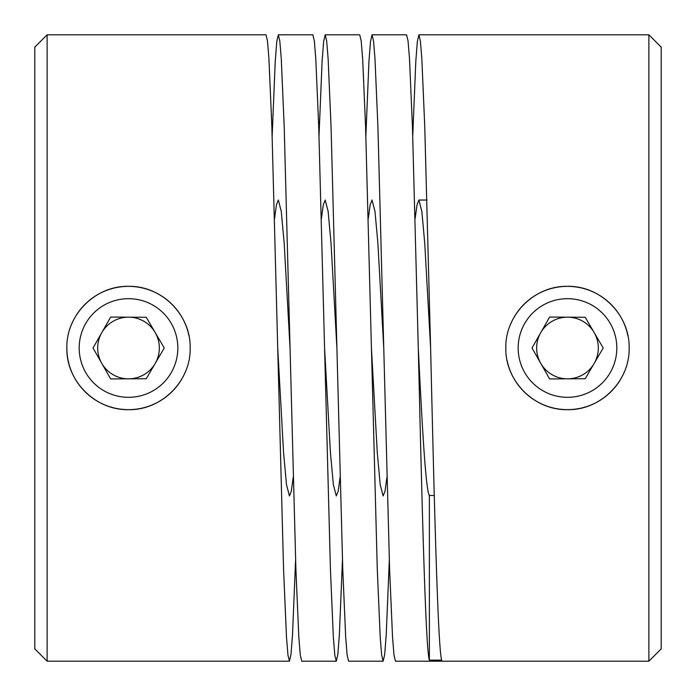 <?xml version="1.0" encoding="UTF-8"?>
<svg xmlns="http://www.w3.org/2000/svg" width="696" height="696" viewBox="0 0 696 696"><rect width="100%" height="100%" fill="white"/><g stroke="black" fill="none" stroke-linecap="round" stroke-linejoin="round"><path stroke-width="1.04" d="M365.879 135.877L368.958 61.222L370.498 41.542L372.047 34.8L373.508 40.838L374.979 58.751L377.911 126.663L389.612 569.432L392.544 637.292L393.997 655.101L395.476 661.2L648.872 661.2L648.872 34.8L418.905 34.8L420.367 40.838L421.837 58.751L424.76 126.663L430.615 348C434.321 506.096 438.001 650.438 441.716 660.13L429.38 660.13C425.674 650.525 421.985 505.801 418.287 348L412.432 126.655L409.5 58.681L408.039 40.864L406.568 34.8L372.047 34.8M412.737 135.877L415.816 61.222L417.348 41.542L418.905 34.8M505.835 348C505.044 314.966 534.476 285.586 567.44 286.343C600.5 285.595 629.88 314.836 629.14 348C629.932 381.034 600.5 410.414 567.536 409.657C534.476 410.405 505.096 381.164 505.835 348M47.128 34.8L47.128 661.2L289.432 661.2L287.961 655.162L286.491 637.249L283.568 569.337L271.858 126.568L268.934 58.708L267.473 40.899L266.002 34.8L47.128 34.8L34.8 47.128L34.8 648.872L47.128 661.2M66.859 348C66.068 314.966 95.5 285.586 128.464 286.343C161.524 285.595 190.904 314.836 190.165 348C190.956 381.034 161.524 410.414 128.56 409.657C95.5 410.405 66.12 381.164 66.859 348A61.657 61.657 0 0 0 185.458 371.638M272.162 135.877L275.242 61.265L276.79 41.49L278.33 34.8L279.801 40.838L281.271 58.751L284.194 126.663L295.904 569.432L298.828 637.292L300.289 655.101L301.76 661.2L336.29 661.2L334.82 655.162L333.349 637.249L330.426 569.337L318.716 126.568L315.793 58.708L314.331 40.899L312.861 34.8L278.33 34.8M319.02 135.877L322.1 61.222L323.64 41.542L325.189 34.8L326.659 40.838L328.12 58.751L331.052 126.663L342.763 569.432L345.686 637.292L347.139 655.101L348.618 661.2L383.139 661.2L381.678 655.162L380.207 637.249L377.284 569.337L365.574 126.568L362.651 58.708L361.189 40.899L359.71 34.8L325.189 34.8M295.591 560.123L292.511 634.778L290.98 654.457L289.432 661.2M342.449 560.123L339.37 634.778L337.838 654.457L336.29 661.2M389.308 560.123L386.228 634.778L384.697 654.457L383.139 661.2M277.713 348L283.568 452.583L286.5 484.686L289.432 495.97L291.32 491.228L293.216 477.273M324.571 348L330.426 452.583L333.358 484.686L336.29 495.97L338.178 491.228L340.074 477.273M371.429 348L377.284 452.583L380.207 484.686L383.139 495.97L385.036 491.228L386.933 477.273M418.287 348C421.985 422.716 425.691 490.993 429.38 495.465L434.269 495.465M368.254 218.727L370.15 204.798L372.047 200.03L374.979 211.314L377.902 243.409L383.757 348M274.546 218.727L276.434 204.815L278.33 200.03L281.262 211.314L284.194 243.409L290.049 348M321.395 218.727L323.292 204.798L325.189 200.03L328.12 211.314L331.044 243.409L336.899 348M415.112 218.727L417.008 204.798L418.905 200.03L421.837 211.314L424.76 243.409L430.615 348M507.036 360.128A61.657 61.657 0 0 0 624.425 371.638M648.872 661.2L661.2 648.872L661.2 47.128L648.872 34.8M79.187 348A49.32 49.32 0 0 1 128.516 298.68A49.32 49.32 0 0 1 177.837 348A49.32 49.32 0 0 1 128.516 397.32A49.32 49.32 0 0 1 79.187 348M188.964 335.872A61.657 61.657 0 0 0 71.575 324.362M518.163 348A49.32 49.32 0 0 1 567.484 298.68A49.32 49.32 0 0 1 616.813 348A49.32 49.32 0 0 1 567.484 397.32A49.32 49.32 0 0 1 518.163 348M627.931 335.872A61.657 61.657 0 0 0 510.542 324.362M128.699 378.824A30.824 30.824 0 0 0 159.34 348A30.824 30.824 0 0 1 101.72 363.251A30.824 30.824 0 0 1 97.684 348A30.824 30.824 0 0 0 101.72 363.251M594.088 363.573A30.824 30.824 0 0 0 598.316 348A30.824 30.824 0 0 1 540.696 363.251A30.824 30.824 0 0 1 536.659 348A30.824 30.824 0 0 0 540.696 363.251M429.38 495.465L429.38 660.13M146.247 378.72L110.655 378.937L93.038 348L110.655 317.063L146.247 317.28L164.239 348L146.247 378.72M585.223 378.72L549.622 378.937L532.014 348L549.622 317.063L585.223 317.28L603.206 348L585.223 378.72M101.72 332.749A30.824 30.824 0 0 0 97.684 348A30.824 30.824 0 0 1 155.112 332.427A30.824 30.824 0 0 1 159.34 348A30.824 30.824 0 0 0 155.112 332.427M536.659 348A30.824 30.824 0 0 1 594.088 332.427A30.824 30.824 0 0 1 598.316 348A30.824 30.824 0 0 0 567.675 317.176M418.905 200.03L426.944 200.03"/></g></svg>
